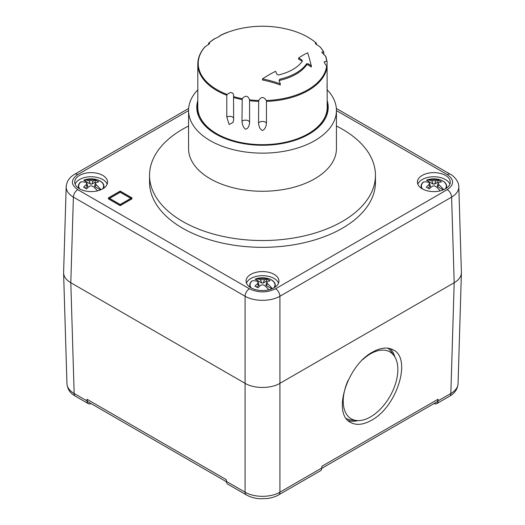 <?xml version="1.0" encoding="UTF-8"?>
<svg xmlns="http://www.w3.org/2000/svg" width="525" height="525" viewBox="0 0 525 525"><rect width="100%" height="100%" fill="white"/><g stroke="black" fill="none" stroke-linecap="round" stroke-linejoin="round"><path stroke-width="0.79" d="M449.892 184.177A16.433 9.483 180 0 0 446.736 180.351L444.058 178.808A16.433 9.483 180 0 0 417.821 184.177M75.108 184.177A16.433 9.483 180 0 1 79.524 179.537A16.433 9.483 180 0 1 95.734 177.135A16.433 9.483 180 0 1 107.179 184.177M79.754 188.954A12.449 7.186 180 0 1 80.955 181.912L80.712 181.965A12.79 7.383 0 0 0 78.947 188.475M87.373 186.677L87.701 186.158L86.861 183.192L86.002 184.892L87.373 186.677L85.063 188.009M103.333 188.475A12.79 7.383 0 0 0 96.482 179.53A12.79 7.383 0 0 0 85.805 179.53A12.79 7.383 0 0 0 83.737 180.219L90.392 184.065L91.895 184.065L94.848 182.359L95.642 182.818M94.913 186.677L96.278 184.892L95.419 183.192L94.585 186.158L94.913 186.677L100.511 189.906M422.467 188.954A12.449 7.186 180 0 1 423.675 181.912L423.432 181.965A12.79 7.383 0 0 0 421.667 188.475M430.087 186.677L430.415 186.158L429.581 183.192L428.722 184.892L430.087 186.677L427.783 188.009M446.053 188.475A12.79 7.383 0 0 0 439.195 179.53A12.79 7.383 0 0 0 428.518 179.53A12.79 7.383 0 0 0 426.451 180.219L433.105 184.065L434.608 184.065L437.568 182.359L438.355 182.818M437.627 186.677L438.998 184.892L438.139 183.192L437.299 186.158L437.627 186.677L443.231 189.906M246.461 283.113A16.433 9.483 180 0 1 250.884 278.467A16.433 9.483 180 0 1 267.087 276.065A16.433 9.483 180 0 1 278.539 283.113M251.114 287.884A12.449 7.186 180 0 1 252.315 280.842L252.072 280.895A12.79 7.383 0 0 0 250.307 287.405M258.727 285.607L259.055 285.088L258.221 282.128L257.362 283.822L258.727 285.607L256.423 286.939M274.693 287.405A12.79 7.383 0 0 0 267.835 278.46A12.79 7.383 0 0 0 257.165 278.46A12.79 7.383 0 0 0 255.091 279.156L261.752 282.995L263.248 282.995L266.208 281.288L267.002 281.748M266.273 285.607L267.638 283.822L266.779 282.128L265.945 285.088L266.273 285.607L271.871 288.842M422.238 175.409A16.433 9.483 180 0 1 446.736 176.223A16.433 9.483 180 0 1 450.286 182.116A16.433 9.483 180 0 1 433.86 191.599A16.433 9.483 180 0 1 417.428 182.116A16.433 9.483 180 0 1 422.238 175.409M268.813 289.807A23.33 13.473 -120 0 0 264.62 285.567C263.202 284.589 261.785 284.589 260.38 285.567A23.33 13.473 120 0 0 257.939 287.844A23.179 4.896 -141.2 0 0 254.92 286.099A23.33 13.473 -60 0 1 257.362 283.822M255.091 279.156L255.334 279.097A23.33 13.473 60 0 1 260.38 279.635L261.752 282.995M255.334 279.097A12.449 7.186 180 0 1 270.395 279.418A12.449 7.186 180 0 1 273.886 287.884M263.248 282.995L264.62 279.635L260.38 279.635M266.208 281.288L267.061 279.097A23.179 18.283 95.1 0 1 270.08 280.836A23.33 13.473 120 0 0 267.638 281.38L266.779 282.128M264.62 279.635A23.33 13.473 -60 0 1 267.061 279.097M440.173 190.87A23.33 13.473 -120 0 0 435.973 186.637C434.556 185.653 433.145 185.653 431.74 186.637A23.33 13.473 120 0 0 429.299 188.915A23.179 4.896 -141.2 0 0 426.28 187.169A23.33 13.473 -60 0 1 428.722 184.892M426.451 180.219L426.694 180.167A23.33 13.473 60 0 1 431.74 180.698L433.105 184.065M426.694 180.167A12.449 7.186 180 0 1 441.755 180.488A12.449 7.186 180 0 1 445.246 188.954M434.608 184.065L435.973 180.698L431.74 180.698M437.568 182.359L438.414 180.16A23.179 18.283 95.1 0 1 441.44 181.906A23.33 13.473 120 0 0 438.998 182.444L438.139 183.192M435.973 180.698A23.33 13.473 -60 0 1 438.414 180.16M97.46 190.87A23.33 13.473 -120 0 0 93.26 186.637C91.842 185.653 90.431 185.653 89.027 186.637A23.33 13.473 120 0 0 86.586 188.915A23.179 4.896 -141.2 0 0 83.56 187.169A23.33 13.473 -60 0 1 86.002 184.892M83.737 180.219L83.98 180.167A23.33 13.473 60 0 1 89.027 180.698L90.392 184.065M83.98 180.167A12.449 7.186 180 0 1 99.041 180.488A12.449 7.186 180 0 1 102.532 188.954M91.895 184.065L93.26 180.698L89.027 180.698M94.848 182.359L95.701 180.16A23.179 18.283 95.1 0 1 98.72 181.906A23.33 13.473 120 0 0 96.278 182.444L95.419 183.192M93.26 180.698A23.33 13.473 -60 0 1 95.701 180.16M436.715 403.64L449.564 396.217A6.162 3.557 -120 0 0 449.584 396.204C451.802 394.807 457.288 391.768 458.049 383.69L458.056 383.709C457.839 387.516 455.438 390.771 450.844 393.488L437.994 400.903A6.162 3.557 60 0 1 436.715 403.64A6.162 3.557 60 0 1 434.031 403.541M437.994 400.903L438.021 399.243A6.162 3.557 60 0 1 436.741 401.973L321.799 468.333M336.433 110.591L447.248 174.569A6.162 3.557 -60 0 1 450.325 174.267A6.162 3.557 -60 0 1 450.345 174.274C452.379 174.989 459.053 180.757 458.811 186.775L461.403 272.915C461.186 276.721 458.784 279.989 454.191 282.726L279.923 383.335C270.802 388.828 254.198 388.828 245.077 383.335L70.809 282.726C66.216 279.989 63.814 276.721 63.597 272.915L66.183 186.788C66.189 190.785 68.591 194.224 73.395 197.118L245.077 296.238C254.198 301.678 270.802 301.678 279.923 296.238L451.605 197.118C456.415 194.217 458.817 190.772 458.817 186.775L458.798 186.382M226.433 481.753L88.259 401.973A6.162 3.557 -60 0 1 86.979 399.243L87.006 400.903L74.156 393.488C69.562 390.771 67.161 387.516 66.944 383.709L66.944 383.69C67.81 391.899 73.041 394.662 75.416 396.204A6.162 3.557 -60 0 1 74.156 393.488L70.809 282.726L73.395 197.118A6.162 3.557 120 0 1 77.752 189.663C70.619 184.629 70.619 179.602 77.752 174.569A6.162 3.557 -120 0 0 74.675 174.267A6.162 3.557 -120 0 0 74.655 174.274A6.162 3.557 -120 0 0 74.596 174.313M438.021 399.243L321.845 466.312L321.818 467.978L279.923 492.161C270.802 497.7 254.198 497.7 245.077 492.161L226.419 481.392L226.393 479.732L86.979 399.243M371.483 420.269C363.32 424.83 356.357 425.558 350.588 422.441C332.056 413.648 347.084 365.485 372.527 352.117C380.691 347.557 387.653 346.828 393.422 349.945C411.954 358.739 396.926 406.901 371.483 420.269M278.565 494.944A6.162 3.557 -120 0 0 278.65 494.898L320.545 470.708A6.162 3.557 -120 0 0 321.818 467.978M226.419 481.392A6.162 3.557 120 0 0 227.692 484.122L246.35 494.898A6.162 3.557 -60 0 1 246.337 494.885A6.162 3.557 -60 0 1 245.077 492.161L245.077 296.238A6.162 3.557 120 0 1 249.434 288.776L77.752 189.663M90.969 403.541A6.162 3.557 -60 0 1 88.285 403.64A6.162 3.557 -60 0 1 87.006 400.903M390.121 348.574A42.098 24.308 -60 0 1 394.813 356.869M358.011 420.604A42.098 24.308 -60 0 1 348.068 420.571M362.768 359.605A38.627 22.299 -60 0 1 370.545 353.811A38.627 22.299 -60 0 1 394.177 355.898A38.627 22.299 -60 0 1 389.858 396.5A38.627 22.299 -60 0 1 356.849 420.545A38.627 22.299 -60 0 1 348.075 380.382M387.686 348.121A40.871 23.599 -60 0 1 391.191 351.671L394.177 355.898M356.849 420.545L351.697 420.072A40.871 23.599 -60 0 1 346.231 418.491M130.784 198.378L120.186 192.262L109.587 198.378M66.209 186.323L66.183 186.775M250.884 274.339A16.433 9.483 180 0 1 268.787 272.285A16.433 9.483 180 0 1 278.933 281.046A16.433 9.483 180 0 1 262.5 290.535A16.433 9.483 180 0 1 246.067 281.046A16.433 9.483 180 0 1 250.884 274.339M79.524 175.409A16.433 9.483 180 0 1 97.427 173.355A16.433 9.483 180 0 1 107.572 182.116A16.433 9.483 180 0 1 91.14 191.599A16.433 9.483 180 0 1 74.714 182.116A16.433 9.483 180 0 1 79.524 175.409M120.186 204.671L108.426 197.879L120.186 191.087L131.946 197.879L120.186 204.671L120.186 205.675L108.426 198.883L108.426 197.879M120.186 204.501L108.714 197.879L120.186 191.257L131.657 197.879L120.186 204.501M131.946 197.879L131.946 198.883L120.186 205.675M120.186 192.262L120.186 191.257M258.221 282.128L257.362 281.38A23.33 13.473 -120 0 0 252.315 280.842M267.638 283.822A23.33 13.473 60 0 1 272.317 288.652M429.581 183.192L428.722 182.444A23.33 13.473 -120 0 0 423.675 181.912M438.998 184.892A23.33 13.473 60 0 1 443.678 189.722M86.861 183.192L86.002 182.444A23.33 13.473 -120 0 0 80.955 181.912M96.278 184.892A23.33 13.473 60 0 1 100.964 189.722M336.433 126.013A112.954 65.212 180 0 1 375.454 175.311L375.454 182.116A112.954 65.212 180 0 1 262.5 247.327A112.954 65.212 180 0 1 149.546 182.116L149.546 175.311A112.954 65.212 180 0 1 182.628 129.202A112.954 65.212 180 0 1 188.567 126.013M196.836 108.892A65.717 37.944 180 0 1 197.807 103.773M327.193 103.773A65.717 37.944 180 0 1 328.164 108.892M326.747 115.316A64.792 37.406 0 0 0 327.292 110.453L327.292 107.33A64.792 37.406 -0 0 0 327.193 105.223M197.807 105.223A64.792 37.406 -0 0 0 197.708 107.33L197.708 110.453A64.792 37.406 0 0 0 198.253 115.316M375.454 175.311A112.954 65.212 180 0 1 262.5 240.529A112.954 65.212 180 0 1 149.546 175.311M327.147 89.749A73.933 42.683 180 0 1 336.433 110.453L336.433 148.582A73.933 42.683 180 0 1 262.5 191.264A73.933 42.683 180 0 1 188.567 148.582L188.567 110.453A73.933 42.683 180 0 1 197.807 89.788M336.433 110.453A73.933 42.683 180 0 1 262.5 153.143A73.933 42.683 180 0 1 188.567 110.453M327.193 100.649A65.717 37.944 180 0 1 328.217 107.33A65.717 37.944 180 0 1 262.5 145.268A65.717 37.944 180 0 1 196.783 107.33A65.717 37.944 180 0 1 197.807 100.649M197.708 107.33A64.792 37.406 -0 0 0 262.5 144.736A64.792 37.406 -0 0 0 327.292 107.33M233.71 30.26L227.115 32.458A64.293 37.117 -0 0 0 219.811 35.693C220.336 35.989 218.544 37.026 214.43 38.804A64.293 37.117 -0 0 0 208.825 43.017L209.692 43.201L209.14 44.041L205.019 46.83A64.293 37.117 -0 0 0 227.115 94.441L230.226 92.518L231.696 92.63L232.87 93.397L233.553 94.638L233.632 119.287L233.12 122.377L229.136 124.517L226.8 117.009L226.8 95.261A64.693 37.347 -0 0 1 197.807 64.116L197.807 107.33A64.693 37.347 -0 0 0 262.5 144.677A64.693 37.347 -0 0 0 327.193 107.33L327.068 66.393L325.185 64.096L324.109 61.825L326.675 61.254A64.293 37.117 -0 0 0 325.474 55.985L322.009 52.618L321.871 52.093L323.505 51.739A64.293 37.117 -0 0 0 319.981 46.83L315.86 44.041L315.308 43.201L316.175 43.017A64.293 37.117 -0 0 0 287.569 29.269L287.569 29.269A105.558 105.558 0 0 0 237.431 29.269L237.431 29.269A64.293 37.117 -0 0 0 233.71 30.26L233.75 30.26M316.45 43.503L316.45 44.566M323.853 52.264L323.505 51.739L323.853 54.751M327.068 61.838L326.675 61.254L327.068 61.838L327.068 66.393A64.693 37.347 -0 0 1 266.444 101.397L266.444 123.145C266.077 127.135 264.731 129.583 262.421 130.469C260.21 129.498 258.917 127.057 258.556 123.145L258.694 100.505C261.233 96.521 263.767 96.521 266.306 100.505A64.293 37.117 -0 0 0 326.675 65.645M327.068 83.587L327.068 88.141M249.565 99.809L249.598 122.463C249.231 126.4 247.925 128.645 245.68 129.189C243.554 127.883 242.32 125.252 241.979 121.288L242.215 98.667C245.516 95.137 247.964 95.517 249.565 99.809A64.293 37.117 -0 0 0 258.694 100.505M208.55 44.566L208.55 43.503M219.627 36.238L220.139 35.752M233.71 96.639A64.293 37.117 -0 0 0 242.215 98.667M311.325 65.888A106.792 81.939 -147.8 0 0 308.221 63.801L306.652 63.709A47.44 27.392 180 0 1 279.851 79.183L279.142 80.587A106.792 29.82 78.1 0 1 280.271 83.823A97.191 77.739 -160.4 0 0 262.5 78.888A100.124 67.213 -50.2 0 1 275.638 71.282A106.792 29.82 78.1 0 1 276.754 74.137L278.368 74.99A42.925 24.78 0 0 0 302.38 61.13L301.658 59.758A106.792 81.939 -147.8 0 0 298.587 58.032A100.124 46.535 -68.2 0 1 307.683 52.802A97.191 15.94 83.2 0 1 311.325 65.888L311.325 67.043A105.558 80.994 -147.8 0 0 308.221 64.929L306.652 64.831A47.44 27.392 180 0 1 279.851 80.305L279.208 80.771M280.271 83.823L280.271 84.971A95.832 76.65 -160.4 0 0 262.5 79.997L262.5 78.888M302.229 61.34L301.658 60.847A105.558 80.994 -147.8 0 0 298.587 59.108L298.587 58.032M266.306 100.505L266.444 101.397M279.07 80.168L279.142 80.587M226.8 95.261L227.115 94.441M205.019 46.83L204.606 47.447M320.394 47.447L319.981 46.83M325.894 56.667L325.474 55.985L325.894 56.667M227.115 32.458L226.8 32.97M214.43 38.804L214.056 39.362M219.627 36.146L219.811 35.693M447.248 174.569C454.381 179.602 454.381 184.629 447.248 189.663A6.162 3.557 60 0 1 451.605 197.118L454.191 282.726L450.844 393.488A6.162 3.557 -120 0 1 449.584 396.204M278.65 494.898A6.162 3.557 -120 0 0 278.663 494.885A6.162 3.557 -120 0 0 279.923 492.161L279.923 296.238A6.162 3.557 60 0 0 275.566 288.776C266.858 292.897 258.142 292.897 249.434 288.776M88.285 403.64L75.436 396.217A6.162 3.557 -60 0 1 75.416 396.204M77.752 174.569L188.567 110.591M447.248 189.663L275.566 288.776M249.598 100.715A64.693 37.347 -0 0 0 258.556 101.397M233.632 97.538A64.693 37.347 -0 0 0 241.979 99.533M306.652 63.709L306.652 64.831M279.851 79.183L279.851 80.305M308.221 63.801L308.221 64.929M301.658 59.758L301.658 60.847M233.632 118.158A4.108 2.369 -0 0 0 226.8 117.009M266.444 123.145A4.108 2.369 -0 0 0 262.5 121.432A4.108 2.369 -0 0 0 258.556 123.145M249.598 122.463A4.108 2.369 -0 0 0 246.553 120.225A4.108 2.369 -0 0 0 241.979 121.288M267.835 278.46L257.165 278.46M439.195 179.53L428.518 179.53M96.482 179.53L85.805 179.53M458.056 383.709L461.403 272.915M63.597 272.915L66.944 383.709M246.337 494.885C250.294 497.103 254.822 498.389 259.908 498.75L267.619 498.488C274.621 497.359 277.869 495.357 278.663 494.885M74.675 174.267L188.646 108.465M66.189 186.788C67.049 178.585 72.279 175.823 74.655 174.28M336.354 108.465L450.325 174.267M197.807 64.116C197.853 58.058 200.176 52.349 204.783 47.001M320.217 47.001L323.781 51.968M233.704 30.26L237.431 29.269M287.569 29.269C299.467 32.222 309.048 36.835 316.312 43.096M327.068 61.773L325.848 56.424M208.688 43.096L214.325 38.857M227.089 32.471L219.765 35.713"/></g></svg>
